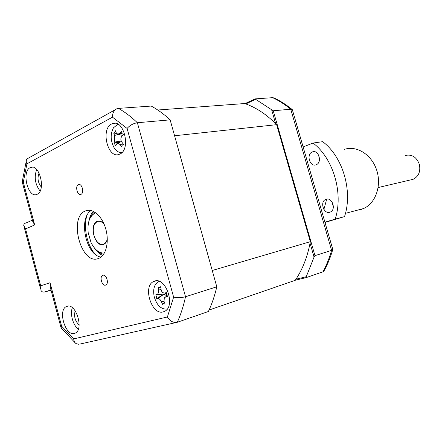 <?xml version="1.0" encoding="UTF-8"?>
<svg xmlns="http://www.w3.org/2000/svg" width="442" height="442" viewBox="0 0 442 442"><rect width="100%" height="100%" fill="white"/><g stroke="black" fill="none" stroke-linecap="round" stroke-linejoin="round"><path stroke-width="0.66" d="M105.555 285.107L105.859 284.979C109.251 283.515 106.307 273.902 102.892 275.278L102.627 275.383C99.229 276.814 102.113 286.41 105.555 285.107M80.996 194.347C84.516 193.027 81.963 183.032 78.51 184.601L78.372 184.657C74.869 186.043 77.444 195.977 80.897 194.386L80.996 194.347M163.175 311.919L164.971 311.185C175.717 305.737 165.8 276.874 154.7 281.057L153.391 281.598C142.556 286.67 151.766 315.422 163.175 311.919M119.832 154.087C131.147 149.545 124.042 119.08 112.716 123.517L111.572 123.998C100.406 129.186 107.859 159.098 119.163 154.368L119.832 154.087M37.194 194.27C46.079 190.773 39.609 163.65 30.796 167.385L30.095 167.684C21.349 171.673 27.99 198.32 36.78 194.441L37.194 194.27M74.361 333.445L75.466 333.008C84.068 329.058 75.842 302.903 67.107 306.267L66.3 306.588C57.675 310.317 65.427 336.268 74.361 333.445M98.362 258.526L99.295 258.145C106.312 254.923 109.389 241.161 105.66 228.569C102.025 215.934 92.61 207.856 85.582 210.878L85.477 210.922C68.156 217.16 81.14 265.482 98.362 258.526M91.129 210.514C78.096 218.32 85.93 255.233 101.008 257.084M170.137 119.848L137.374 122.732C133.169 123.451 129.749 125.357 127.108 128.462L112.483 117.169C112.461 112.649 114.152 109.743 117.544 108.45L151.219 106.058C157.678 109.55 163.982 114.146 170.137 119.848L216.795 286.808C214.696 295.831 211.895 304.063 208.386 311.499L177.303 322.273L79.98 344.058M216.795 286.808L185.524 296.731C181.358 297.814 177.391 297.952 173.623 297.146L127.108 128.462M75.19 310.837C73.742 316.373 75.057 321.085 79.135 324.964M39.073 173.015C37.172 178.076 37.924 182.75 41.316 187.054M72.366 307.726C69.83 313.87 73.035 325.378 78.35 329.179M36.68 169.524C33.962 177.253 35.106 184.424 40.117 191.043M51.079 290.322L44.841 291.908M22.233 181.938L32.736 221.398L34.664 224.945L25.581 228.917L23.73 225.464C23.835 224.066 24.691 223.199 26.316 222.862L32.399 220.144M22.155 181.645L23.293 182.226L34.664 224.945M25.581 228.917L40.686 285.847L40.957 290.4C41.73 291.742 42.852 292.3 44.327 292.068L50.99 289.991M115.119 109.793L26.868 158.993C26.012 160.391 26.034 162.01 26.929 163.844L23.293 182.226M40.686 285.847L50.045 282.725L50.305 287.427L60.908 327.262M50.045 282.725L61.598 326.141L61.068 327.865M61.598 326.141L73.654 338.92L74.206 341.329L75.223 342.915L76.046 343.616L78.88 344.307M73.654 338.92L167.402 316.969C169.568 320.66 172.468 322.516 176.109 322.527M273.233 110.771L314.964 255.653L331.605 250.371L290.748 109.229L273.233 110.771L254.984 98.897L272.664 97.676L273.99 97.936C280.239 100.875 286.272 104.71 292.085 109.445L290.748 109.229C284.913 104.45 278.885 100.599 272.664 97.676M324.483 270.034L323.842 271.2L322.87 271.83L306.24 277.593L306.245 276.731L314.052 257.084L314.964 255.653M306.245 276.731L295.952 279.228M306.24 277.593L295.273 280.245M245.829 103.936L255.382 99.422M244.978 103.638L254.984 98.897M271.719 110.052L275.631 123.644M310.057 243.199L314.052 257.084M292.493 110.24L292.085 109.445M322.87 271.83C326.45 265.31 329.362 258.161 331.605 250.371L332.688 249.824L332.738 249.211M86.803 215.84C83.3 227.492 86.958 244.741 94.897 253.968M95.848 212.834L95.052 213.11C89.533 216.166 87.251 222.707 88.196 232.735L91.041 242.553C94.71 249.846 99.152 253.343 104.378 253.045M107.318 239.697C106.599 242.012 105.456 243.542 103.881 244.299L103.555 244.432C95.135 248.056 88.654 224.414 97.207 221.37L97.284 221.337C99.522 220.541 101.743 221.376 103.953 223.84M156.507 296.665L155.755 294.875L157.065 294.483C158.164 293.98 158.661 292.527 158.556 290.129L158.418 287.112L159.595 287.67L160.761 286.62L161.12 289.604C161.54 291.714 162.568 292.847 164.203 293.007L166.916 292.637C166.352 294.074 166.656 295.311 167.838 296.35L165.568 297.024L164.286 297.925L164.037 301.383L165.098 304.135L163.551 303.66L162.739 304.571L161.468 301.875C160.452 299.72 159.313 298.593 158.054 298.488L156.661 298.532L156.507 296.665M165.656 293.101L164.529 294.455L162.883 294.842L155.755 294.875M159.341 281.383L158.059 281.902C154.076 284.703 152.81 289.72 154.269 296.947C156.833 305.168 160.905 309.223 166.501 309.113L167.358 308.892M121.959 133.55L123.357 134.49L121.683 136.534C120.55 138.274 120.589 140.12 121.804 142.081L123.561 144.396L122.202 145.009L121.931 146.761L120.031 144.667C118.749 143.269 117.655 142.976 116.754 143.788L115.682 145.755L113.97 142.882L114.655 140.97L114.528 135.473L113.743 133.092L114.705 132.501L115.34 130.699L116.274 132.871L117.749 134.202L119.788 133.379L121.605 131.594L121.959 133.55M118.423 124.467L117.296 124.694L113.495 127.76C110.268 133.843 110.417 140.401 113.953 147.446C116.218 151.087 118.865 152.805 121.887 152.595M209.066 310.03L295.228 280.316C302.527 269.598 307.56 256.725 310.334 241.686L276.637 124.672C266.653 114.445 256.006 107.4 244.691 103.538L157.772 110.008M310.334 241.686L212.237 270.493L174.584 135.766L276.637 124.672M120.23 142.097L113.97 142.882M116.627 133.456L113.743 133.092M164.551 302.759L163.463 303.682M164.529 294.455L166.921 295.941M162.883 294.842L156.661 298.532M103.666 254.2C100.942 253.796 98.356 252.266 95.897 249.597M89.499 219.425C90.66 215.994 92.4 213.541 94.726 212.066M104.196 224.414C101.925 221.674 99.616 220.74 97.273 221.608C93.682 223.801 92.516 228.221 93.77 234.873C96.03 242.072 99.378 245.139 103.809 244.067C105.467 243.266 106.632 241.603 107.307 239.078M410.463 179.944L413.093 179.325C418.568 176.535 420.679 171.629 419.425 164.612C416.701 157.092 411.994 154.043 405.297 155.457M312.35 151.938C305.963 154.048 309.792 167.369 316.058 164.789L316.08 164.778C322.483 162.794 318.776 149.407 312.516 151.877L312.35 151.938M319.461 160.01L318.649 155.087M326.091 199.281L325.743 199.408C319.599 201.668 323.682 214.453 329.848 212.215L330.34 212.033C336.434 209.668 332.18 196.922 326.091 199.281M333.362 207.154L332.086 202.005M344.506 149.335C356.749 145.241 371.755 154.645 376.717 170.253C381.827 185.8 375.496 203.48 363.468 208.58L361.108 209.447M326.704 199.132L323.881 209.431M303.124 146.948L313.069 143.048L322.693 141.672C342.854 156.733 353.036 191.358 344.517 216.602L324.986 222.431M313.069 143.048C333.362 158.363 343.683 193.535 335.169 219.121L324.914 222.188M344.517 216.602L335.169 219.121M167.402 316.969L173.623 297.146M112.483 117.169L26.929 163.844M118.357 108.323C124.832 111.975 131.175 116.776 137.374 122.732L185.524 296.731C183.496 306.085 180.756 314.599 177.303 322.273M102.726 255.437C99.721 254.139 97.008 251.719 94.588 248.189M88.87 221.249C89.649 217.039 91.146 213.729 93.361 211.32M123.075 143.777L120.031 144.667M120.749 141.849L114.655 140.97M118.412 134.368L114.528 135.473M122.08 133.727L119.788 133.379M166.733 293.107L164.562 292.98M167.247 295.77L165.568 297.024M163.96 301.146L161.468 301.875M157.065 294.483L163.01 294.814L158.054 298.488M161.092 289.416L158.556 290.129M79.217 184.491L78.51 184.601M115.296 123.29L112.716 123.517M32.404 167.181L30.796 167.385M89.091 210.237L85.582 210.878M67.969 306.107L66.3 306.588M156.12 280.819L153.391 281.598M40.471 288.56L24.139 227M22.271 181.552L26.238 161.258M50.974 289.935L44.327 292.068M61.195 327.953L75.101 342.777M103.356 275.195L102.627 275.383M323.842 271.2C327.467 264.675 330.417 257.548 332.688 249.824M332.843 249.57L292.333 109.682M97.207 221.37L98.936 221.028M123.174 144.407L123.456 144.263M117.705 143.33L121.445 141.506M117.749 134.202L122.572 135.429M159.396 287.692L160.888 287.792M164.203 293.007L166.717 293.168M165.424 297.068L167.214 295.72M98.964 221.271L99.759 221.116M413.093 179.325L378.142 187.546M103.809 244.067L104.599 243.89M327.135 199.082L325.743 199.408M363.468 208.58L345.451 213.342M313.886 151.667L312.516 151.877"/></g></svg>
